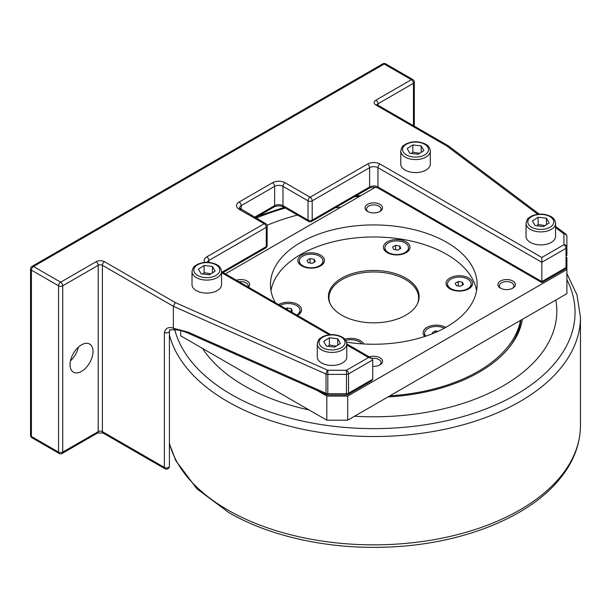 <?xml version="1.0" encoding="UTF-8"?>
<svg xmlns="http://www.w3.org/2000/svg" width="611" height="611" viewBox="0 0 611 611"><rect width="100%" height="100%" fill="white"/><g stroke="black" fill="none" stroke-linecap="round" stroke-linejoin="round"><path stroke-width="0.92" d="M330.223 303.95A44.824 25.876 180 0 1 373.787 271.971A44.824 25.876 180 0 1 417.344 303.95M285.826 308.738L287.132 307.982L291.248 308.624L291.248 311.633M287.132 307.982L287.132 309.494M291.248 308.624L292.348 310.999L291.042 311.755M280.082 305.431A11.808 6.82 180 0 1 299.642 308.601A11.808 6.82 180 0 1 300.039 310.365A11.808 6.82 180 0 1 296.778 315.07M300.039 310.365L300.039 311.083A11.808 6.82 180 0 1 297.366 315.406M400.824 248.371L397.814 250.113L393.698 249.471L392.59 247.096L395.607 245.355L399.724 245.996L400.824 248.371M399.724 245.996L399.724 249.005M397.914 250.052L395.508 249.754M395.607 245.355L395.607 249.7M399.762 241.146A11.808 6.82 180 0 1 408.522 247.738A11.808 6.82 180 0 1 393.652 254.321A11.808 6.82 180 0 1 384.899 247.738A11.808 6.82 180 0 1 399.762 241.146M408.522 247.738L408.522 248.456A11.808 6.82 180 0 1 405.551 252.977M387.87 252.977A11.808 6.82 180 0 1 384.899 248.456L384.899 247.738M432.733 333.591L432.298 332.651L435.315 330.91L438.011 331.33M435.315 330.91L435.315 332.521M425.714 336.172A11.808 6.82 180 0 1 424.607 333.285A11.808 6.82 180 0 1 428.067 328.466A11.808 6.82 180 0 1 444.289 328.206M425.294 336.31A11.808 6.82 180 0 1 425.004 335.775A11.808 6.82 180 0 1 424.607 334.011L424.607 333.285M326.816 396.081L326.816 420.185L347.69 420.185L347.69 396.081L326.816 396.081L316.849 390.33M326.816 420.185L180.68 335.813L180.68 330.62M566.893 257.475L566.893 293.631L347.69 420.185M225.383 273.85L375.284 187.302M566.893 269.527L347.69 396.081M372.741 366.302A8.737 5.041 0 0 0 379.958 364.859A8.737 5.041 0 0 0 379.966 364.859A8.737 5.041 0 0 0 380.684 358.206A8.737 5.041 0 0 0 369.334 356.954M379.958 211.452A8.737 5.041 0 0 0 379.966 211.452A8.737 5.041 0 0 0 379.958 204.326A8.737 5.041 0 0 0 367.608 204.326A8.737 5.041 0 0 0 367.608 211.452A8.737 5.041 0 0 0 379.958 211.452M275.317 302.674A103.335 59.657 180 0 1 270.452 284.589A103.335 59.657 180 0 1 373.787 224.932A103.335 59.657 180 0 1 477.115 284.589A103.335 59.657 180 0 1 446.855 326.778A103.335 59.657 180 0 1 346.544 342.137M512.82 288.155L512.82 288.155A8.737 5.041 0 0 0 512.82 281.029A8.737 5.041 0 0 0 500.462 281.029A8.737 5.041 0 0 0 500.462 288.155A8.737 5.041 0 0 0 512.82 288.155M248.448 287.162A8.737 5.041 0 0 0 247.104 281.029A8.737 5.041 0 0 0 236.48 280.25M424.76 336.485A13.289 7.668 180 0 1 423.583 334.79A13.289 7.668 180 0 1 429.77 326.159A13.289 7.668 180 0 1 445.801 327.374M471.15 283.894A11.808 6.82 180 0 1 460.877 290.653A11.808 6.82 180 0 1 447.932 285.658A11.808 6.82 180 0 1 447.527 283.894A11.808 6.82 180 0 1 457.799 277.134A11.808 6.82 180 0 1 470.745 282.129A11.808 6.82 180 0 1 471.15 283.894L471.15 284.619A11.808 6.82 180 0 1 468.179 289.133M450.498 289.133A11.808 6.82 180 0 1 447.932 286.383A11.808 6.82 180 0 1 447.527 284.619L447.527 283.894M455.898 290.821A13.289 7.668 180 0 1 449.94 288.835A13.289 7.668 180 0 1 447.832 279.578A13.289 7.668 180 0 1 462.779 276.004A13.289 7.668 180 0 1 468.736 288.835A13.289 7.668 180 0 1 455.898 290.821M406.101 252.679A13.289 7.668 180 0 1 387.313 252.679A13.289 7.668 180 0 1 387.313 241.826A13.289 7.668 180 0 1 406.101 241.826A13.289 7.668 180 0 1 406.101 252.679L406.101 252.679M302.315 266.213A11.808 6.82 180 0 1 299.344 261.691L299.344 260.966A11.808 6.82 180 0 1 302.804 256.146A11.808 6.82 180 0 1 315.673 254.672A11.808 6.82 180 0 1 322.967 260.966A11.808 6.82 180 0 1 319.507 265.793A11.808 6.82 180 0 1 306.638 267.267A11.808 6.82 180 0 1 299.344 260.966M322.967 260.966L322.967 261.691A11.808 6.82 180 0 1 319.996 266.213M323.99 258.499A13.289 7.668 180 0 1 320.554 265.907A13.289 7.668 180 0 1 301.765 265.907A13.289 7.668 180 0 1 298.321 262.47A13.289 7.668 180 0 1 307.715 253.076A13.289 7.668 180 0 1 323.99 258.499M278.624 304.584A13.289 7.668 180 0 1 291.668 302.468A13.289 7.668 180 0 1 297.626 315.307A13.289 7.668 180 0 1 297.404 315.429M344.833 339.204A13.289 7.668 180 0 1 363.652 343.962M371.885 358.458A7.256 4.193 180 0 1 381.043 362.499A7.256 4.193 180 0 1 379.393 365.164M239.069 281.747A7.256 4.193 180 0 1 248.188 285.795A7.256 4.193 180 0 1 247.944 286.872M368.181 211.757A7.256 4.193 180 0 1 366.524 209.092A7.256 4.193 180 0 1 368.654 206.128A7.256 4.193 180 0 1 376.567 205.22A7.256 4.193 180 0 1 381.043 209.092A7.256 4.193 180 0 1 379.393 211.757M501.035 288.461A7.256 4.193 180 0 1 499.386 285.795A7.256 4.193 180 0 1 501.509 282.832A7.256 4.193 180 0 1 509.421 281.923A7.256 4.193 180 0 1 513.897 285.795A7.256 4.193 180 0 1 512.247 288.461M405.857 315.161A45.359 26.189 0 0 0 417.618 303.384A45.359 26.189 0 0 0 373.787 270.459A45.359 26.189 0 0 0 329.955 303.384A45.359 26.189 0 0 0 362.01 321.936A45.359 26.189 0 0 0 405.857 315.161M270.978 290.622A103.335 59.657 180 0 1 373.787 236.984A103.335 59.657 180 0 1 476.588 290.622M337.707 338.769L340.38 343.443L334.706 347.117L326.366 346.116L323.685 341.45L329.36 337.776L337.707 338.769L337.707 345.177M346.796 356.908A14.763 8.523 180 0 1 334.377 365.325A14.763 8.523 180 0 1 318.018 359.581A14.763 8.523 180 0 1 317.269 356.908L317.269 343.894A14.763 8.523 -0 0 0 318.018 346.567A14.763 8.523 -0 0 0 336.669 351.982A14.763 8.523 -0 0 0 346.796 343.894L346.796 356.908M336.233 346.132L329.36 345.001L327.954 346.307M329.36 345.001L329.36 337.776M555.559 236.381A14.763 8.523 180 0 1 543.141 244.797A14.763 8.523 180 0 1 526.781 239.054A14.763 8.523 180 0 1 526.033 236.381L526.033 223.366A14.763 8.523 -0 0 0 526.781 226.039A14.763 8.523 -0 0 0 545.424 231.454A14.763 8.523 -0 0 0 555.559 223.366L555.559 236.381M430.297 164.061A14.763 8.523 180 0 1 417.886 172.478A14.763 8.523 180 0 1 401.519 166.742A14.763 8.523 180 0 1 400.778 164.061L400.778 151.047A14.763 8.523 -0 0 0 401.519 153.72A14.763 8.523 -0 0 0 420.169 159.143A14.763 8.523 -0 0 0 430.297 151.047L430.297 164.061M221.533 284.589A14.763 8.523 180 0 1 209.122 293.005A14.763 8.523 180 0 1 192.763 287.269A14.763 8.523 180 0 1 192.014 284.589L192.014 271.574A14.763 8.523 -0 0 0 192.763 274.247A14.763 8.523 -0 0 0 211.406 279.67A14.763 8.523 -0 0 0 221.533 271.574L221.533 284.589M546.463 218.242L549.144 222.916L543.469 226.589L535.121 225.589L532.448 220.915L538.123 217.249L546.463 218.242L546.463 224.649M544.989 225.604L538.123 224.474L536.718 225.78M538.123 224.474L538.123 217.249M212.445 266.457L215.118 271.124L209.451 274.797L201.103 273.804L198.43 269.13L204.105 265.457L212.445 266.457L212.445 272.857M210.971 273.812L204.105 272.689L202.699 273.995M204.105 272.689L204.105 265.457M421.208 145.93L423.881 150.596L418.214 154.27L409.866 153.277L407.193 148.603L412.86 144.929L421.208 145.93L421.208 152.33M419.734 153.285L412.86 152.162L411.455 153.46M412.86 152.162L412.86 144.929M566.893 255.642L566.893 247.127A2.956 1.703 180 0 1 566.023 248.333L566.023 267.618A2.956 1.703 0 0 0 566.893 266.411A2.956 2.956 0 0 1 565.412 268.97L541.842 282.58L541.842 281.579L541.842 282.58L378.576 188.318A2.956 1.703 120 0 1 377.957 186.966A5.904 3.406 0 0 0 369.609 186.966L312.198 220.113L312.198 200.828A2.956 1.703 180 0 1 308.028 200.828A2.956 1.703 -60 0 1 310.113 197.208L285.062 182.742A8.86 5.117 0 0 0 272.537 182.742L239.13 202.027A8.86 5.117 0 0 0 239.13 209.26L264.189 223.725A2.956 1.703 -60 0 1 265.663 223.58L239.489 208.053A5.904 3.406 180 0 1 241.223 205.647L274.622 186.363A5.904 3.406 180 0 1 282.977 186.363A2.956 1.703 -60 0 1 285.062 182.742M541.842 257.475L380.05 164.061A8.86 5.117 0 0 0 367.524 164.061L310.113 197.208A2.956 1.703 -120 0 1 312.198 200.828L369.609 167.681A5.904 3.406 180 0 1 377.957 167.681L541.842 262.295L566.023 248.333A2.956 1.703 60 0 0 563.938 244.713A2.956 2.413 -0 0 1 566.893 247.127L566.893 236.358A2.956 2.413 180 0 0 563.938 233.944L563.938 244.713L541.842 257.475L541.842 281.579L566.023 267.618A2.956 1.703 60 0 1 565.412 268.97M555.559 226.368L565.71 233.998A2.956 2.956 0 0 1 566.893 236.358L566.893 247.127M565.71 233.998A2.956 1.909 126.9 0 0 563.938 233.944L555.559 227.651M175.319 302.59L173.364 306.279L326.022 374.031A2.956 1.466 113.9 0 1 327.817 370.274L327.817 374.383A2.956 1.703 180 0 1 326.022 374.031L326.022 393.316A2.956 1.703 0 0 0 327.817 393.667L327.817 394.92L346.468 394.92L346.468 393.667A2.956 1.703 0 0 0 348.553 393.171L348.553 373.886A2.956 1.703 180 0 1 346.468 374.383L346.468 370.274L327.817 370.274L175.319 302.59L104.481 261.691A5.904 3.406 0 0 0 96.133 261.691L60.642 282.183A2.956 1.703 120 0 0 58.557 285.795A2.956 1.703 0 0 0 62.727 285.795A2.956 1.703 -120 0 0 60.642 282.183L33.506 266.511A2.956 1.703 -120 0 0 32.024 266.365A2.956 2.956 0 0 0 30.55 268.924A2.956 1.703 0 0 0 31.413 270.131A2.956 1.703 -60 0 1 33.506 266.511L384.227 64.025A2.956 1.703 -60 0 1 385.701 63.88A2.956 2.956 0 0 0 382.746 63.88A2.956 1.703 60 0 1 384.227 64.025L411.363 79.697A2.956 1.703 60 0 1 413.448 83.31A2.956 1.703 0 0 0 414.311 82.103A2.956 2.956 0 0 0 412.837 79.545A2.956 1.703 120 0 0 411.363 79.697L375.872 100.181A5.904 3.406 0 0 0 375.872 105.008L446.71 145.899L448.283 145.808L539.276 214.14M326.618 394.668L188.669 333.438A2.956 1.466 113.9 0 1 188.073 332.094L326.022 393.316A2.956 1.466 113.9 0 0 326.618 394.668A2.956 2.956 0 0 0 327.817 394.92M346.468 394.92A2.956 2.956 0 0 0 347.942 394.523L371.519 380.913L372.741 379.21L372.741 359.925L348.553 373.886A2.956 1.703 -120 0 0 346.468 370.274L368.563 357.511L371.519 358.214L346.796 343.94M347.942 394.523A2.956 1.703 -120 0 0 348.553 393.171L372.741 379.21M372.741 359.925L371.519 358.214M308.639 221.465L283.588 206.999A2.956 1.703 -60 0 1 282.977 205.647L282.977 186.363L308.028 200.828L308.028 220.113A2.956 1.703 0 0 0 312.198 220.113A2.956 1.703 -120 0 1 311.587 221.465A2.956 2.956 0 0 1 308.639 221.465A2.956 1.703 -60 0 1 308.028 220.113L282.977 205.647A5.904 3.406 0 0 0 274.622 205.647L254.611 217.203M222.251 272.04L266.274 246.623A2.956 1.703 0 0 0 267.137 245.423L267.137 226.139A2.956 1.703 180 0 1 266.274 227.338L266.274 246.623A2.956 1.703 60 0 1 265.663 247.974A2.956 2.956 0 0 0 267.137 245.423M206.778 256.872L264.189 223.725A2.956 1.703 60 0 1 266.274 227.338L208.863 260.485A2.956 1.703 -120 0 0 206.778 256.872A8.86 5.117 0 0 0 204.815 262.386M31.413 436.46A2.956 1.703 180 0 1 30.55 435.253A2.956 2.956 0 0 0 32.024 437.812A2.956 1.703 -60 0 1 31.413 436.46L31.413 270.131L58.557 285.795L58.557 452.125A2.956 1.703 120 0 0 59.168 453.477A2.956 2.956 0 0 0 62.116 453.477A2.956 1.703 -120 0 0 62.727 452.125A2.956 1.703 180 0 1 58.557 452.125L31.413 436.46M169.415 466.216L169.415 466.216A2.956 1.703 180 0 1 167.59 467.789A2.956 1.703 180 0 1 164.374 467.423A2.956 1.703 120 0 0 164.985 468.774A2.956 2.956 0 0 0 169.415 466.216L169.415 331.223A2.956 1.703 180 0 1 167.59 332.796A2.956 1.703 180 0 1 164.374 332.43L164.374 467.423L102.396 431.641A2.956 1.703 0 0 0 98.218 431.641L62.727 452.125L62.727 285.795L98.218 265.304A2.956 1.703 180 0 1 102.396 265.304L173.364 306.279L173.364 328.145C168.605 326.656 165.612 328.084 164.374 332.43M188.669 333.438C183.674 331.17 179.176 329.978 175.181 329.864L174.143 329.474L173.364 328.145M70.036 364.744A16.237 9.371 -60 0 1 77.123 348.4A16.237 9.371 -60 0 1 89.634 344.054A16.237 9.371 -60 0 1 93.002 351.485A16.237 9.371 -60 0 1 85.914 367.83A16.237 9.371 -60 0 1 73.396 372.175A16.237 9.371 -60 0 1 70.036 364.744M70.479 360.841A16.237 9.371 120 0 0 78.361 347.193M460.442 286.269L456.325 285.635L455.226 283.252L458.235 281.518L462.351 282.152L463.451 284.527L460.442 286.269M460.541 286.215L458.135 285.91M458.235 281.518L458.235 285.856M462.351 282.152L462.351 285.169M314.169 259.232L315.276 261.607L312.259 263.349L308.143 262.707L307.043 260.332L310.052 258.59L314.169 259.232L314.169 262.241M312.358 263.288L309.953 262.99M310.052 258.59L310.052 262.929M345.734 340.38A11.808 6.82 180 0 1 353.922 339.937A11.808 6.82 180 0 1 361.72 343.84M509.307 347.308A147.618 85.227 0 0 0 520.954 320.156M387.977 396.929A149.321 86.212 0 0 0 479.375 372.068A149.321 86.212 0 0 0 510.101 346.307A149.321 86.212 0 0 0 522.436 319.301M389.887 395.829A147.618 85.227 0 0 0 478.169 371.373A147.618 85.227 0 0 0 520.526 320.401M267.007 225.276A183.048 105.68 180 0 1 297.511 215.041M335.256 207.793A183.048 105.68 180 0 1 340.915 207.144M555.819 300.024A183.048 105.68 180 0 1 503.22 385.839A183.048 105.68 180 0 1 354.586 416.206M309.128 409.981A183.048 105.68 180 0 1 202.539 348.438M336.111 349.568A12.991 7.5 180 0 1 319.698 344.795A12.991 7.5 180 0 1 327.954 335.324A12.991 7.5 180 0 1 344.367 340.09A12.991 7.5 180 0 1 336.111 349.568M446.71 145.899L537.756 214.285M221.533 272.628L329.207 334.79M346.796 344.94L368.563 357.511M544.875 229.041A12.991 7.5 180 0 1 528.462 224.268A12.991 7.5 180 0 1 536.718 214.797A12.991 7.5 180 0 1 553.131 219.563A12.991 7.5 180 0 1 544.875 229.041M210.848 277.249A12.991 7.5 180 0 1 194.443 272.483A12.991 7.5 180 0 1 202.699 263.005A12.991 7.5 180 0 1 219.112 267.778A12.991 7.5 180 0 1 210.848 277.249M419.612 156.721A12.991 7.5 180 0 1 403.207 151.956A12.991 7.5 180 0 1 411.463 142.478A12.991 7.5 180 0 1 427.876 147.243A12.991 7.5 180 0 1 419.612 156.721M346.468 393.667L327.817 393.667L327.817 374.383L346.468 374.383L346.468 393.667M283.588 206.999C280.396 205.563 277.203 205.563 274.011 206.999A2.956 1.703 -120 0 0 274.622 205.647L274.622 186.363A2.956 1.703 60 0 0 272.537 182.742M239.13 202.027A2.956 1.703 60 0 1 241.223 205.647L241.223 209.466M239.13 209.26A2.956 1.703 -60 0 1 240.612 209.115M208.863 262.394L208.863 260.485A5.904 3.406 180 0 0 207.221 262.31M367.524 164.061A2.956 1.703 -120 0 1 369.609 167.681L369.609 186.966A2.956 1.703 60 0 1 368.998 188.318L311.587 221.465M541.842 281.579L377.957 186.966L377.957 167.681A2.956 1.703 -60 0 1 380.05 164.061M377.094 105.008L376.995 104.588L377.346 104.855A2.956 1.703 120 0 0 375.872 105.008M377.14 104.718A2.956 1.703 180 0 1 377.957 103.801L413.448 83.31L413.448 125.698M375.872 100.181A2.956 1.703 60 0 1 377.957 103.801L377.957 105.214M169.415 331.185A2.956 1.703 180 0 1 169.415 331.223C171.049 329.619 166.574 329.711 174.891 329.841M62.116 453.477L97.607 432.993A2.956 1.703 -120 0 0 98.218 431.641L98.218 265.304A2.956 1.703 -120 0 0 96.133 261.691M104.481 261.691A2.956 1.703 120 0 0 102.396 265.304L102.396 431.641A2.956 1.703 120 0 0 103.007 432.993L97.607 432.993M188.073 332.094L173.387 328.267M169.415 334.935A206.663 119.313 0 0 0 227.651 401.58A206.663 119.313 0 0 0 519.923 401.58A206.663 119.313 0 0 0 580.45 317.216L580.45 425.531A206.663 119.313 180 0 1 519.923 509.902A206.663 119.313 180 0 1 227.651 509.902A206.663 119.313 180 0 1 169.415 443.258M566.893 279.639A201.271 116.205 180 0 1 516.112 394.584A201.271 116.205 180 0 1 231.462 394.584A201.271 116.205 180 0 1 174.784 329.818M256.185 218.104A201.271 116.205 180 0 1 285.36 208.023M354.395 196.75A201.271 116.205 180 0 1 359.344 196.505M317.269 343.894C318.843 337.31 320.133 338.929 322.249 336.89C328.71 333.896 335.187 333.881 341.694 336.829C344.734 338.28 346.437 340.632 346.796 343.894M526.033 223.366C527.606 216.783 528.897 218.402 531.012 216.363C537.474 213.369 543.95 213.354 550.458 216.302C553.497 217.753 555.2 220.105 555.559 223.366M192.014 271.574C193.588 264.998 194.878 266.617 196.994 264.578C203.448 261.584 209.932 261.561 216.439 264.51C219.479 265.961 221.174 268.321 221.533 271.574M400.778 151.047C402.351 144.463 403.642 146.09 405.757 144.051C412.211 141.057 418.695 141.034 425.203 143.982C428.242 145.433 429.938 147.786 430.297 151.047M274.011 206.999L255.474 217.699M267.137 226.139A2.956 2.956 0 0 0 265.663 223.58M265.663 247.974L223.122 272.537M368.998 188.318C372.191 186.874 375.383 186.874 378.576 188.318M330.711 334.66L221.533 271.628M377.346 104.855L448.283 145.808M32.024 437.812L59.168 453.477M32.024 266.365L382.746 63.88M30.55 435.253L30.55 268.924M164.985 468.774L103.007 432.993M385.701 63.88L412.837 79.545M414.311 126.202L414.311 82.103M580.45 425.531C580.274 444.991 573.019 463.23 558.668 480.231C526.606 518.854 458.594 544.859 386.404 547.12C328.687 549.335 269.97 536.55 228.873 512.606L196.795 488.701L175.701 460.488L169.415 443.754M580.45 317.216L577.005 294.93L566.893 273.575M360.849 195.635L355.946 195.856M284.191 207.35L258.445 215.989"/></g></svg>
